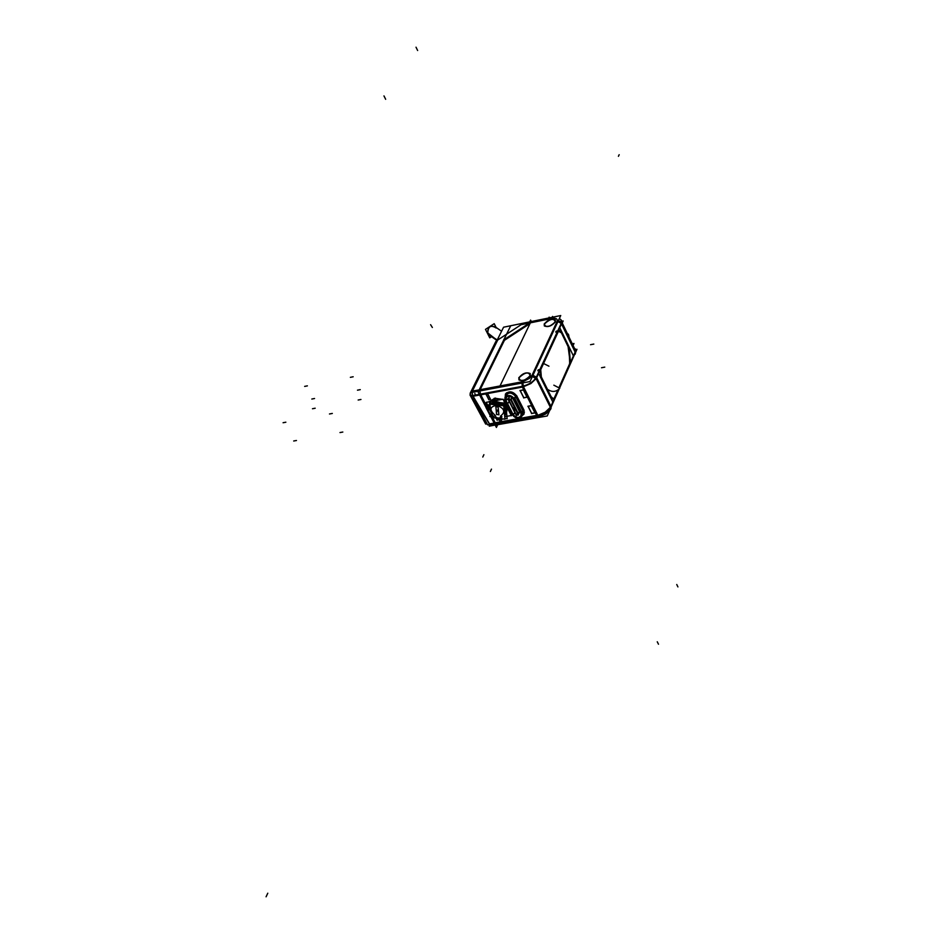 <?xml version="1.0" encoding="UTF-8"?>
<svg xmlns="http://www.w3.org/2000/svg" width="944" height="944" viewBox="0 0 944 944"><rect width="100%" height="100%" fill="white"/><g stroke="black" fill="none" stroke-linecap="round" stroke-linejoin="round"><path stroke-width="1.42" d="M494.09 416.292L493.252 416.516L494.09 416.292M494.821 398.262L502.479 399.336L494.821 398.262L489.771 401.33L494.821 398.262L494.042 399.961L490.538 401.424L494.042 399.961L498.621 400.044L494.042 399.961M489.086 404.941L490.833 402.628L488.532 406.168M487.541 406.18L488.331 406.109L487.446 406.416L488.237 407.218M488.485 406.286L488.095 407.124L488.485 406.286M509.229 411.289L509.701 409.448L509.229 411.289M505.465 401.141L503.341 399.772L505.465 401.141M480.555 394.722L487.057 407.312L480.555 394.722L487.057 407.312L480.555 394.722L522.634 386.898L537.006 415.502L495.116 422.924L492.39 417.626L495.116 422.924L492.39 417.626L495.116 422.924L537.006 415.502M490.455 399.147L487.847 394.073L490.455 399.147M487.706 394.002L486.172 394.285L487.706 394.002M501.771 421.154L500.886 419.419L501.771 421.154M527.094 397.105L523.495 389.955L527.094 397.105M523.365 389.884L520.168 390.474L523.365 389.884M534.988 412.799L531.425 405.719L534.988 412.799M531.283 405.649L528.097 406.215L531.283 405.649M522.103 415.643L524.463 412.068M505.264 396.964L506.515 392.81M480.295 394.155L479.835 390.946L480.295 394.155M495.6 423.443L496.992 424.222M480.154 389.695L504.426 340.324L480.154 389.695L504.426 340.324L527.543 325.196L504.426 340.324L527.543 325.196L504.426 340.324L480.154 389.695L523.059 381.624L529.608 378.261L532.003 375.37L556.995 321.68C557.88 318.907 556.205 317.821 551.969 318.435L529.855 322.942L528.003 324.878L529.855 322.942L528.003 324.878L529.855 322.942L551.969 318.435C556.205 317.821 557.88 318.907 556.995 321.68M530.257 375.7C526.551 380.066 522.787 381.482 518.964 379.925L518.929 377.836C522.705 373.423 526.469 372.042 530.245 373.671L530.257 375.7C524.144 381.364 520.368 382.072 518.929 377.836C525.006 372.196 528.782 371.476 530.257 375.7M544.322 324.075C548.027 319.839 551.709 318.494 555.379 320.028L555.379 321.845C551.733 326.046 548.063 327.415 544.346 325.951L544.322 324.075C550.175 318.706 553.857 317.963 555.379 321.845C549.502 327.238 545.821 327.981 544.322 324.075M575.085 348.666L575.545 350.602M554.6 398.049L558.341 389.66L554.6 398.049L553.326 399.17L551.225 397.471L553.066 399.159L554.6 398.049M559.131 387.901L569.716 364.183L559.131 387.901M551.013 397.082L541.089 377.057L551.013 397.082M540.9 376.644L540.192 370.225L540.9 376.644M561.515 332.607L558.47 330.789L559.119 330.447L561.515 332.607L568.194 346.413L569.22 350.318L569.716 364.183M561.515 323.886L575.12 352.088L570.176 363.145L575.12 352.088L561.515 323.886L536.676 377.647L550.907 406.298L554.281 398.757L550.907 406.298M561.951 322.388L561.468 320.417M568.406 334.436L568.819 336.642M514.468 398.875L515.636 396.386L522.846 410.628L521.725 413.083L514.492 398.816L516.687 395.866L515.636 396.386L522.846 410.628L523.896 410.121L521.702 413.13M524.038 410.404L523 410.911L522.941 413.838M506.126 395.147L506.291 394.793C509.158 392.114 512.226 392.551 515.483 396.102L516.533 395.583M508.474 400.055L515.719 414.286L517.985 413.861L511.141 399.513L508.745 400.055M568.087 346.601L561.42 332.819L559.214 330.801L558.47 331.226L561.42 332.819L568.087 346.601L569.94 360.679L569.574 363.912L569.94 360.679L568.087 346.601M540.346 370.461L540.995 376.432L540.346 370.461M551.107 396.858L541.183 376.833L551.107 396.858M551.32 397.259L553.302 398.805L554.458 397.766L557.939 389.955L554.128 398.321L552.783 398.734L551.32 397.259M558.907 387.783L569.574 363.912L558.907 387.783M540.593 369.753L558.164 331.745L540.593 369.753M488.048 334.2L496.556 340.182L487.788 333.503C487.387 327.332 489.924 325.149 495.376 326.943M520.887 324.76L528.876 323.131L521.064 324.724L497.712 340.041L472.401 391.064L479.399 389.837L472.342 391.158M487.139 423.939L486.184 423.065L487.139 423.939M470.655 395.595L472.885 396.15L479.576 394.911L472.885 396.15L489.334 423.939L494.149 423.089L489.334 423.939L472.885 396.15L470.808 395.855M505.359 412.929C509.489 406.97 496.261 398.722 491.576 404.339C500.426 401.377 505.04 404.185 505.441 412.764M498.125 406.994L498.892 414.676L496.638 414.392L495.871 406.711L496.638 414.392L498.88 414.676L498.125 406.994L495.86 406.687L498.113 406.958L495.801 406.711M488.331 407.289L489.641 407.041M493.842 416.717L492.626 416.741M494.149 416.186L492.933 416.21M495.482 398.049L493.771 401.778L487.847 405.413L487.21 407.289L480.413 394.132L479.989 390.91M501.842 418.817L494.821 417.932M487.718 407.194L488.06 405.047L487.434 406.439L488.673 406.309M489.181 406.345L488.555 407.725M488.414 406.003L487.788 407.383M489.759 405.224L489.11 406.569L488.284 406.191L488.98 404.764M488.768 406.357L489.476 407.489M487.871 405.483L486.231 402.321L503.069 399.229L511.377 415.502L504.757 416.693M496.379 418.18L494.255 417.862M490.137 406.109L489.311 408.894M494.29 398.274L493.405 400.197L498.302 400.103M505.724 403.938L508.851 410.557M494.585 423.62L538.139 415.915L523.2 386.167L479.422 394.309M479.8 395.017L522.374 387.099M523.554 386.887L522.764 382.91M496.402 427.455L491.116 417.236L496.402 427.455L497.7 424.694L496.402 427.455M486.077 407.489L478.207 392.256L504.58 338.648L478.207 392.256L486.077 407.489M536.605 415.419L494.219 422.924M537.785 415.207L539.72 416.634M575.545 349.587L576.973 349.304L575.84 351.852M549.62 410.605L547.237 415.962L496.013 425.001M573.987 343.474L573.338 344.938L573.987 343.474L572.76 343.722L573.987 343.474M491.482 425.555L490.821 424.293M524.085 410.475L516.58 395.642M516.875 396.244C513.135 391.406 509.323 390.663 505.453 394.014L505.193 397.117M523.767 409.873L524.038 414.05L522.032 415.797M563.167 320.972L562.482 322.459L563.167 320.972L561.892 321.231L563.167 320.972M530.292 375.311C526.728 379.83 522.929 381.317 518.893 379.783L518.976 377.447M518.752 377.93C522.386 373.387 526.197 371.912 530.174 373.529L530.056 375.795M503.801 339.828L510.739 325.739L560.736 315.544L530.044 381.553L478.537 391.182L503.683 340.076M555.402 321.467C551.91 325.81 548.193 327.249 544.275 325.81L544.369 323.709M544.157 324.158C547.721 319.792 551.438 318.376 555.32 319.886L555.19 321.928M503.884 340.489L527.944 324.748L529.926 322.518M531.307 321.55L530.587 320.087L529.572 322.199L530.587 320.087L531.307 321.55L530.587 320.099L529.572 322.187L530.587 320.099L531.295 321.55M550.34 407.277L549.856 410.298M575.805 351.699L575.262 353.988M550.694 407.985L535.873 378.19L561.81 322.093L575.934 351.416L561.81 322.093L535.873 378.19L550.694 407.985L559.226 388.869L550.694 407.985M559.556 388.126L575.934 351.416L559.556 388.126M536.227 378.91L532.428 376.42M561.704 322.341L558.388 320.571M536.487 376.845L536.487 376.857C533.808 381.565 528.982 384.751 522.008 386.379L536.971 416.127M538.139 415.903L545.467 412.788L550.647 407.891M552.924 317.137L552.594 316.441L552.205 317.278M549.502 317.833L549.148 317.137L548.747 317.986M568.689 334.967L569.02 337.067M560.842 319.579L561.798 322.116M575.38 349.233L575.687 350.908M568.17 333.999L568.618 336.229M556.24 331.179L557.762 330.837M537.773 370.732L539.484 370.367M558.518 330.683L540.251 370.213M561.751 332.725L559.285 330.412L558.128 331.533M557.373 331.686L555.686 332.052M568.477 346.66L561.538 332.3M569.397 350.46L568.276 346.247M570.294 360.891L569.362 350.082M569.822 364.254L570.259 360.514M554.447 398.71L558.577 389.471M559.249 387.96L570.176 363.487M551.107 396.905L553.491 399.147L554.801 397.908M541.042 376.621L551.367 397.448M539.885 369.493L538.174 369.847M540.664 369.328L541.313 377.163M487.906 394.061L485.959 394.415M490.479 399.395L487.682 393.943M488.626 399.583L490.561 399.229M486.042 394.25L488.85 399.69M500.603 419.466L502.999 419.042M501.795 421.402L500.709 419.278M499.954 421.579L501.878 421.236M499.081 419.561L500.178 421.685M496.969 420.115L499.352 419.691M496.308 418.511L497.193 420.233M523.566 389.943L519.955 390.615M527.118 397.365L523.33 389.837M523.601 397.849L527.212 397.188M520.038 390.438L523.837 397.967M531.496 405.708L527.897 406.357M535.012 413.059L531.26 405.59M531.507 413.519L535.106 412.882M527.979 406.18L531.732 413.637M485.971 407.513L488.367 407.076L493.405 416.835L491.01 417.26L485.971 407.513M543.567 363.499L548.96 366.201M553.845 385.176L559.792 388.244C556.252 391.972 552.287 392.421 547.886 389.565M524.121 410.392L516.616 395.571M522.174 414.746L522.988 410.923L521.843 413.413L514.327 398.58L515.518 396.043M521.56 412.87L521.784 416.339L520.545 417.567M523.802 409.802L524.073 413.968L522.067 415.714M514.586 399.135C511.483 395.123 508.332 394.498 505.111 397.271L504.816 399.513M516.911 396.173C513.17 391.335 509.371 390.58 505.488 393.931L505.229 397.035M506.019 400.645L513.029 414.44L506.008 400.657M508.887 398.038L505.359 400.917M521.112 413.543L513.642 398.793L514.362 398.51L521.879 413.33L521.808 416.292C519.082 418.935 516.061 418.581 512.734 415.207M521.159 413.625L521.879 413.33L514.35 398.533C510.751 394.816 507.624 394.509 504.946 397.636L505.134 397.223C508.002 394.545 511.07 394.981 514.338 398.545M512.344 414.605L513.052 414.392L506.031 400.622M521.289 415.466L521.277 415.502C518.94 418.345 516.226 418.062 513.147 414.652L514.976 412.823L513.147 414.652C516.663 418.263 519.412 418.357 521.383 414.935L521.277 415.502M512.616 415.148L505.052 400.291M505.713 400.197L513.253 414.994M505.972 400.704L506.055 397.294L508.545 396.161M520.887 413.083L513.89 399.312C511.223 396.02 508.604 395.371 506.031 397.33M519.141 413.212L519.967 411.289M520.876 413.071L521.241 415.608C518.728 418.452 515.979 418.074 513.005 414.487L514.905 412.67M508.958 397.495L509.371 396.185M509.323 397.035L510.185 396.338M520.002 411.619L512.203 397.294L511.211 399.524M520.061 411.643L513.312 398.333M519.625 411.785L518.527 414.05L510.999 399.241L512.026 397.164M519.412 411.49L518.374 413.614M518.339 413.696L517.69 415.183M509.43 396.799L508.309 399.725L515.849 414.522M508.427 399.076L511.176 399.595M518.563 413.979L510.621 399.395M508.698 399.737L516.215 414.51M515.861 414.499L508.332 399.772M508.592 399.76L516.132 414.569M515.719 414.286L517.985 413.861L510.751 399.666L509.878 399.607L508.781 400.02L516.026 414.263L518.008 413.92M568.3 346.861L561.373 332.524M561.574 332.925L559.296 330.778L558.211 331.816M541.337 376.939L540.735 369.647M558.742 389.317L552.948 402.297L538.493 373.14L559.627 327.426L573.527 356.207L559.332 388.008M558.588 330.978L540.322 370.52M569.138 350.318L568.135 346.507M569.114 350.012L570.046 360.879M570.023 360.573L569.633 363.959M569.952 363.239L558.978 387.819M558.069 389.86L554.234 398.439M551.143 396.716L553.385 398.793L554.588 397.648M551.402 397.235L541.077 376.42M490.786 424.293L491.482 425.709L490.75 424.304M474.808 393.483L475.611 395.017L474.797 393.506M496.096 327.438L494.208 323.674L485.476 329.373L489.759 337.846L491.553 336.666M496.981 339.793L487.753 333.869M496.756 339.97L486.962 332.323M491.293 325.574L487.895 327.792M517.029 420.682L489.24 426.192L489.641 425.343M529.655 321.987L527.082 324.606L529.655 321.987M503.624 339.946L527.672 324.217L503.624 339.946M530.965 321.609L499.376 387.288L471.174 392.562L503.577 327.202L529.726 321.869M473.097 396.244L479.635 395.029M472.472 395.607L472.012 392.409M494.432 423.655L487.623 424.859L472.437 395.619L479.281 394.344M495.565 423.455L492.567 417.649M489.535 424.529L490.797 425.319L488.933 424.623M486.231 423.195L485.818 422.428M486.172 423.124L485.7 424.116L469.994 394.934M470.395 392.916L470.324 395.701L470.171 393.223L471.316 392.267M470.171 393.223L497.476 339.521M470.301 394.509L470.49 395.3L472.684 395.548L489.853 424.446M486.514 423.655L487.446 424.505M497.099 340.288L496.414 340.536M489.358 401.283L489.901 406.569M493.606 401.802L505.665 403.277L507.14 418.747L504.922 418.463M496.367 417.331L495.86 418.062M491.269 417.213L505.005 419.207L503.707 405.837L489.936 404.138L490.703 411.584M498.892 414.864L498.102 406.84M496.579 414.416L498.928 414.711M495.836 406.557L496.638 414.581M500.426 418.64L499.765 417.755L500.273 418.676M504.851 413.956L503.825 407.088M502.338 405.672L497.099 403.501L492.166 404.41M490.207 406.758L490.207 410.628L490.078 407.1M490.148 406.191L489.983 407.466M489.381 409.023L490.148 406.156M504.686 415.938C509.89 407.926 506.338 403.017 494.031 401.235C506.338 403.017 509.89 407.926 504.686 415.938M508.899 410.652L505.701 403.761L508.899 410.652M486.219 394.368L488.827 399.442L490.361 399.159M496.473 418.629L497.181 419.974L499.116 419.632M499.27 419.714L500.155 421.437L501.677 421.166M500.839 419.325L502.786 418.983M520.215 390.568L523.814 397.707L527 397.129M528.144 406.309L531.72 413.389L534.894 412.823M496.851 424.245L495.458 423.467L496.851 424.245M538.717 416.847L537.348 416.056L538.717 416.847M549.255 409.672L551.154 406.958L550.966 408.469M532.935 375.311L536.357 377.128M558.022 331.45L540.452 369.47M521.914 383.075L522.374 386.32M523.472 386.721L530.87 383.559L536.109 378.662M550.364 407.324L545.184 412.209L537.856 415.336L545.184 412.209L550.364 407.324M557.904 321.609L561.22 323.379L557.904 321.609M489.511 407.383L488.638 407.596M488.52 407.36L488.921 406.475M488.001 407.348C487.293 410.9 488.909 414.027 492.851 416.729L493.028 416.422C489.311 413.861 487.777 410.9 488.437 407.537L488.001 407.348C487.293 410.9 488.909 414.027 492.851 416.729L493.028 416.422M497.594 410.239L496.532 412.457L497.594 410.239M490.585 416.434L489.83 416.505M488.095 405L488.815 405.991M267.789 893.201L266.078 896.8L267.789 893.201M493.995 400.067L493.169 401.873M487.67 405.92L486.597 404.351M487.434 406.416L486.42 405.955M488.603 407.619L487.836 407.265M619.181 154.698L618.414 156.315M479.328 389.848L523.07 381.647M385.659 99.297L383.972 95.91L385.659 99.297M417.637 50.516L416.021 47.2L417.637 50.516M658.487 644.221L657.26 641.778L658.487 644.221M677.922 586.92L676.754 584.501L677.922 586.92M531.484 376.479L557.479 320.641M536.381 377.069L551.19 406.864M552.417 318.34L529.419 323.025M568.642 338.306L561.385 323.603M575.25 352.383L568.217 337.409M307.378 385.86L304.641 386.403M557.42 331.58L555.733 331.946M314.553 398.51L311.827 399.041M315.19 408.221L312.464 408.752M296.463 440.494L293.702 441.001M285.855 422.204L283.082 422.735M332.323 413.448L329.468 413.979M342.814 432.045L339.982 432.564M360.95 399.477L358.154 400.02M360.278 389.636L357.469 390.179M353.174 376.774L350.366 377.329M489.181 407.749L490.432 409.79M604.774 367.133L601.517 367.747M593.811 344.076L590.543 344.702M505.913 396.303C507.872 392.079 511.058 392.008 515.483 396.102M505.937 400.445L508.969 397.837L505.89 400.433C506.055 395.536 508.639 394.97 513.619 398.722M515.636 396.386L513.772 399.052C511.294 396.079 508.745 395.453 506.126 397.2L505.89 400.433L508.969 397.837M512.45 414.841L513.099 414.699L512.45 414.841M519.448 411.572L518.409 413.72L520.026 411.395L512.25 397.318L511.164 399.477L518.409 413.72L517.111 413.85M520.026 411.395L512.25 397.318L511.164 399.477L518.409 413.72M508.592 398.828L508.379 399.796L508.45 399.041L510.999 399.218L508.45 399.041L509.524 396.692M517.088 413.909L516.061 416.127M521.666 413.071L520.982 413.271M514.008 407.218L515.459 410.074M515.046 398.923L522.563 413.755M509.583 400.232L508.533 402.451M516.026 414.617L514.586 411.773M511.388 415.749L503.848 400.964M516.828 414.475L515.79 416.693M519.696 411.501L518.256 408.669M519.601 411.832L512.238 397.318M491.482 469.121L490.384 471.493M519.483 411.501L518.386 413.767M483.894 454.689L482.785 457.038M509.819 399.725L508.781 401.932M517.064 413.956L516.038 416.186M512.981 407.855L514.433 410.699M510.81 400.138L518.339 414.959M509.347 400.716L508.309 402.935M516.604 414.959L515.566 417.189M496.863 339.887L489.57 335.273M487.788 333.503C487.942 326.435 490.738 324.606 496.166 328.028M528.876 323.131L521.064 324.724L497.712 340.041L472.401 391.064L479.399 389.837M472.165 392.374L472.625 395.571L472.165 392.374M490.797 425.319L489.665 424.493M470.584 392.397L471.835 391.229L470.69 392.173L495.742 341.693M498.031 339.356L471.882 392.114M430.594 324.677L432.364 327.497M521.525 324.429L497.866 339.899M500.013 418.168L500.627 415.95C505.76 412.032 504.497 408.469 496.839 405.247C489.653 406.628 489.086 409.967 495.116 415.266L496.19 417.685L500.013 418.168L500.627 415.95C505.76 412.032 504.497 408.469 496.839 405.247C489.653 406.628 489.086 409.967 495.116 415.266L496.19 417.685L500.013 418.168M505.028 413.661L505.488 410.321L503.813 407.029L504.533 414.404L505.134 413.437M502.397 405.672C498.762 403.171 495.352 402.758 492.143 404.41C495.352 402.758 498.762 403.171 502.397 405.672M497.748 409.908L496.697 412.127M497.382 410.687L496.32 412.906M496.32 417.319L496.025 418.145M501.925 416.705L500.886 418.924M505.559 410.911L506.008 409.967M575.144 354.248L575.344 352.749M513.784 399.088L514.468 398.864L521.725 413.083L522.846 410.628M505.193 400.622L505.854 400.48M518.433 414.64L515.943 414.605L518.421 414.676L518.516 414.05M509.878 399.607L508.781 400.02L516.026 414.263L517.985 413.909M496.981 340.513L495.86 341.457M489.405 414.145L487.364 410.192L489.405 414.145M496.721 424.269L538.576 416.87M539.331 416.729L546.01 413.838L550.659 409.082L546.01 413.838L539.331 416.729M561.479 320.417L559.391 318.435M505.111 397.271L506.291 394.793L505.134 397.223L505.087 400.386L505.429 396.787M521.135 415.844L520.899 413.118L513.914 399.336M521.808 416.292C519.247 419.053 516.191 418.688 512.639 415.183C515.79 418.758 518.87 419.065 521.89 416.115M521.371 414.51L521.23 413.861M505.217 400.657L512.462 414.864M494.916 424.588L491.753 425.142L494.916 424.588M490.75 425.319L487.859 424.812L491.092 425.26M470.808 395.866L486.396 423.455M496.084 418.098L500.226 418.664L496.084 418.098M539.425 416.729L495.895 424.411M551.084 408.221L550.47 409.59M521.371 414.982L521.241 415.608M501.583 331.238L494.868 326.589M470.49 395.3L486.726 424.045"/></g></svg>
